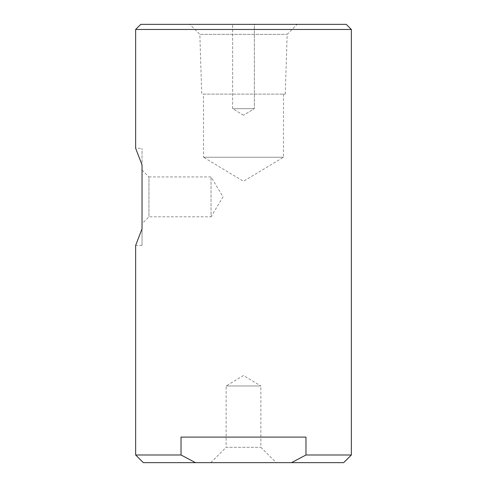 <?xml version="1.0" encoding="UTF-8"?>
<svg xmlns="http://www.w3.org/2000/svg" width="487" height="487" viewBox="0 0 487 487"><rect width="100%" height="100%" fill="white"/><g stroke="black" fill="none" stroke-linecap="round" stroke-linejoin="round"><path stroke-width="0.37" stroke-dasharray="2.44 1.83" d="M142.04 170.024L148.937 176.927L148.937 216.794L148.937 176.927L211.041 176.927L223.022 196.858L211.041 216.794L211.041 176.927L211.041 216.794L148.937 216.794L142.04 223.691L142.04 170.024L142.04 223.691M142.04 245.418L135.648 245.418L142.04 228.805L142.04 245.418L142.04 148.304L142.04 164.91L135.648 148.304L142.04 148.304M254.36 108.686L232.64 108.686L254.36 108.686L254.36 24.35L232.64 24.35L254.36 24.35L232.64 24.35L254.36 24.35L254.36 108.686L232.64 108.686L254.36 108.686L243.5 115.212L254.36 108.686M283.495 94.119L283.495 157.246L243.5 181.28L203.505 157.246L283.495 157.246L203.505 157.246L203.505 94.119L283.495 94.119L203.505 94.119M189.833 24.35L297.167 24.35L189.833 24.35L199.847 34.364L287.153 34.364L199.847 34.364L201.715 94.119L285.285 94.119L201.715 94.119M210.786 462.65L226.12 447.316L260.88 447.316L226.12 447.316L226.12 385.978L243.5 375.538L260.88 385.978L226.12 385.978L260.88 385.978L260.88 447.316L276.214 462.65L210.786 462.65L276.214 462.65M291.536 462.65L305.97 454.986L305.97 437.095L181.03 437.095L181.03 454.986L195.464 462.65L343.682 462.65M181.03 437.095L305.97 437.095L181.03 437.095M195.464 462.65L143.318 462.65M135.648 454.986L181.03 454.986M305.97 454.986L351.352 454.986M351.352 29.463L135.648 29.463M140.761 24.35L346.239 24.35M243.5 115.212L232.64 108.686L232.64 24.35L232.64 108.686L243.5 115.212M285.285 94.119L287.153 34.364L297.167 24.35"/><path stroke-width="0.73" d="M135.648 29.463L351.352 29.463L346.239 24.35L140.761 24.35L135.648 29.463L135.648 148.304L142.04 164.91L142.04 228.805L135.648 245.418L135.648 454.986L181.03 454.986L181.03 437.095L305.97 437.095L305.97 454.986L291.536 462.65L195.464 462.65L181.03 454.986M135.648 454.986L143.318 462.65L195.464 462.65M351.352 29.463L351.352 454.986L305.97 454.986M291.536 462.65L343.682 462.65L351.352 454.986"/></g></svg>

